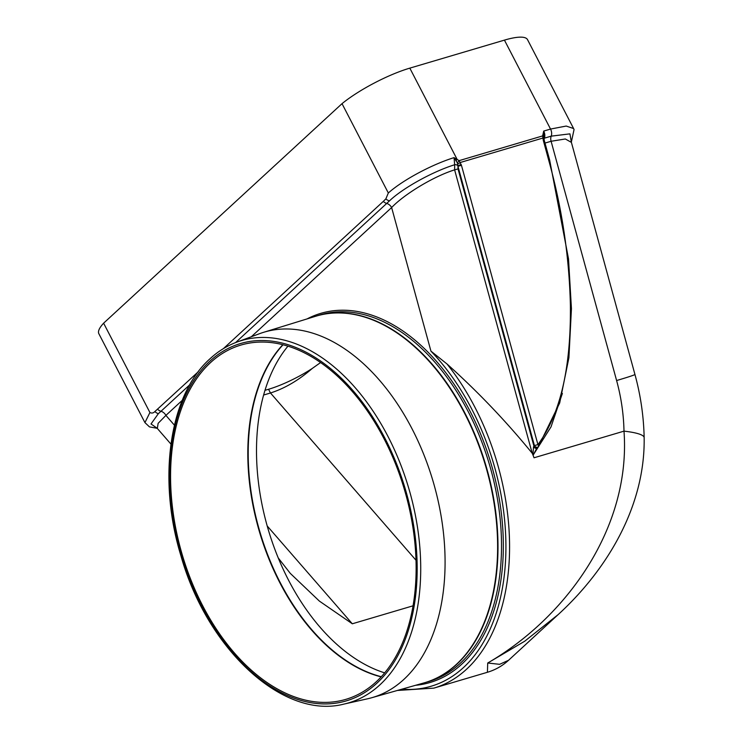 <?xml version="1.0" encoding="UTF-8"?>
<svg xmlns="http://www.w3.org/2000/svg" width="743" height="743" viewBox="0 0 743 743"><rect width="100%" height="100%" fill="white"/><g stroke="black" fill="none" stroke-linecap="round" stroke-linejoin="round"><path stroke-width="1.11" d="M424.225 682.836A191.165 119.781 -106.5 0 0 424.42 682.78A191.165 119.781 -106.5 0 0 456.601 664.446A191.165 119.781 -106.5 0 0 464.793 412.857A191.165 119.781 -106.5 0 0 315.914 316.193A191.165 119.781 -106.5 0 0 315.719 316.249M487.417 672.276C495.367 669.898 502.398 665.904 508.528 660.304L499.612 664.316L487.714 663.016L524.697 641.228L558.188 614.572C607.523 569.352 645.268 505.788 644.153 437.664A51.676 8.758 -1.2 0 0 623.999 431.144C631.039 527.595 566.445 617.257 487.714 663.016L487.417 672.276L433.819 688.139A198.966 124.675 73.5 0 0 466.195 669.554A198.966 124.675 73.5 0 0 466.474 669.304A198.966 124.675 73.5 0 0 447.045 364.014L430.94 351.133L391.626 207.548A6.464 4.811 47.4 0 0 386.704 203.433L389.453 200.879C403.235 187.719 433.392 171.308 454.66 164.751L454.047 157.637L459.146 160.637L457.316 162.81L457.948 166.274L534.421 445.568L533.548 446.757L532.861 454.707L532.211 453.276C506.336 421.513 477.944 391.756 447.045 364.014M278.254 557.965L290.29 573.382L319.36 601.078L352.312 623.786L413.034 605.814M457.66 163.915A2.582 0.511 152.1 0 0 460.298 162.494L543.012 138.012L544.015 138.272L543.96 137.018A2.582 1.31 -1.5 0 0 542.641 135.913L459.146 160.637L461.459 165.327L537.923 444.62C564.429 408.65 570.847 355.637 570.401 305.522C569.259 256.576 562.033 208.179 548.733 160.321L543.244 140.148L542.641 135.913L543.709 131.084L550.535 129.059L566.194 126.059L573.605 128.548L527.521 39.639A58.14 13.318 152.6 0 0 504.432 40.122L409.82 68.133A58.14 13.318 152.6 0 0 342.021 103.658L103.611 323.186L149.919 412.523L144.931 422.609L149.464 426.881L157.191 428.312M198.288 371.751L154.916 411.52C153.448 413.108 151.786 413.452 149.919 412.523M223.383 348.634L383.304 201.381A6.464 4.811 47.4 0 0 386.704 203.433L235.577 342.588M342.021 103.658L388.329 192.994L385.858 198.873L383.304 201.381M283.037 344.761A184.756 115.769 -106.5 0 0 280.297 582.744A184.756 115.769 -106.5 0 0 381.289 676.706M103.611 323.186A58.14 13.318 152.6 0 0 98.847 333.7L144.931 422.609M320.586 362.547L312.292 368.426A46.512 10.662 -27.4 0 1 268.548 389.276L265 390.326M415.987 560.222L270.48 392.991L263.626 395.025M384.66 672.852A184.756 115.769 73.5 0 1 288.6 580.283A184.756 115.769 73.5 0 1 287.959 346.154M268.548 389.276L270.48 392.991C284.875 388.366 298.807 380.175 312.292 368.426M156.615 427.875L157.312 428.432L158.138 423.324L165.903 415.393A6.464 4.811 47.4 0 0 160.98 411.278L158.361 413.665L151.015 423.956L157.079 428.2M385.858 198.873A6.464 4.737 43.5 0 0 389.453 200.879M388.329 192.994C403.653 179.323 433.28 164.008 454.047 157.637L457.316 162.81M409.82 68.133L456.964 159.076A2.582 0.632 121.1 0 1 456.183 160.646M543.95 136.926L543.96 137.018A2.582 1.31 -1.5 0 1 543.941 137.186L543.709 131.084A6.464 4.049 -106.5 0 1 544.378 138.179A2.582 1.588 22.2 0 0 544.025 138.328M544.08 139.145A6.464 4.049 73.5 0 1 544.378 138.179L551.204 136.155L569.937 133.851L571.321 141.997M573.605 128.548L574.051 129.561L571.339 142.108M251.329 336.737L391.626 207.548C403.997 194.49 433.16 176.546 454.614 169.859L454.66 164.751A2.582 1.588 22.3 0 1 457.892 165.67L461.208 164.519M545.009 143.074L551.102 141.272L616.606 380.537C621.167 397.226 623.628 414.092 623.999 431.144L534.031 457.781L532.861 454.707M537.774 447.165A2.582 1.923 -132.6 0 1 537.579 447.379L537.579 447.379A2.582 1.923 -132.6 0 1 533.901 446.051L458.022 168.93L457.948 166.274L461.459 165.327M562.377 393.446L551.018 426.872L533.251 454.939L536.91 448.001A2.582 1.375 -135.4 0 1 536.817 448.122A2.582 1.375 -135.4 0 1 533.548 446.757M537.923 444.62A2.582 1.375 37.5 0 1 538.396 446.571A2.582 1.375 37.5 0 1 538.294 446.682A2.582 1.923 -132.6 0 1 538.099 446.896A2.582 1.923 -132.6 0 1 534.421 445.568L537.923 444.62M543.244 140.148L544.21 140.046L544.015 138.272M543.467 141.105L544.387 140.798L544.21 140.046M534.031 457.781L532.991 455.022M536.771 448.168L538.099 446.896A2.582 2.582 0 0 0 538.396 446.571L559.683 402.985L568.915 357.727L571.441 308.661L568.506 258.843L549.644 160.024L544.387 140.798M504.432 40.122L550.535 129.059A6.464 4.049 73.5 0 1 551.204 136.155A6.464 4.049 73.5 0 0 551.102 141.272L565.33 138.978L571.395 142.387L634.94 374.453A51.676 1.319 -15.3 0 1 616.606 380.537M508.528 660.304L558.597 614.192M371.732 697.733L424.039 682.891A191.155 119.781 -106.5 0 0 456.211 664.558A191.155 119.781 -106.5 0 0 464.412 412.969A191.155 119.781 -106.5 0 0 315.524 316.304L263.57 332.325A190.542 119.4 -106.5 0 0 259.595 333.672L236.822 342.114A188.917 118.378 -106.5 0 1 397.96 457.864A188.917 118.378 -106.5 0 1 379.803 684.944A188.917 118.378 -106.5 0 1 379.784 684.953A188.917 118.378 -106.5 0 1 343.972 704.085L367.664 698.773A190.542 119.4 -106.5 0 0 371.732 697.733A190.542 119.4 -106.5 0 0 403.811 679.464A190.542 119.4 -106.5 0 0 411.975 428.674A190.542 119.4 -106.5 0 0 263.57 332.325M282.804 344.706A184.756 115.769 -106.5 0 0 279.907 582.856A184.756 115.769 -106.5 0 0 381.131 676.882M202.672 605.721A184.756 115.769 73.5 0 1 240.908 345.068A184.756 115.769 73.5 0 1 384.029 438.723A184.756 115.769 73.5 0 1 345.783 699.377A184.756 115.769 73.5 0 1 202.672 605.721M307.063 318.914A192.493 120.617 73.5 0 1 477.099 425.878A192.493 120.617 73.5 0 1 461.663 664.261A192.493 120.617 73.5 0 1 461.644 664.279A192.493 120.617 73.5 0 1 415.513 685.306M315.914 316.193L319.388 315.116A191.202 119.809 73.5 0 1 468.304 411.808A191.202 119.809 73.5 0 1 460.121 663.434A191.202 119.809 73.5 0 1 460.103 663.453A191.202 119.809 73.5 0 1 427.922 681.786L424.42 682.78M430.94 351.133A196.384 123.05 73.5 0 1 463.112 667.892A196.384 123.05 73.5 0 1 401.898 689.17M267.211 525.979L352.312 623.786M158.361 413.665A6.464 4.876 -128.6 0 1 154.916 411.52M157.581 409.226A6.464 4.811 47.4 0 0 160.98 411.278L189.762 384.772M182.267 400.328L165.903 415.393L174.401 425.163M532.211 453.276L454.614 169.859L458.022 168.93M548.733 160.321L549.644 160.024M209.879 361.191A186.335 116.762 -106.5 0 0 201.882 606.418A186.335 116.762 -106.5 0 0 376.803 683.272A186.335 116.762 -106.5 0 0 376.822 683.254A186.335 116.762 -106.5 0 0 384.809 438.026A186.335 116.762 -106.5 0 0 209.897 361.172A186.335 116.762 -106.5 0 0 209.879 361.191M397.375 690.461L433.819 688.139M157.312 428.432L170.927 444.082M571.2 141.829L571.395 142.387M644.153 437.664C643.698 416.312 640.624 395.239 634.94 374.453M236.822 342.114C227.089 345.736 218.173 351.263 210.083 358.702L210.065 358.72C169.432 394.682 157.302 478.39 180.809 555.383C207.121 649.475 283.297 719.883 343.972 704.085"/></g></svg>
